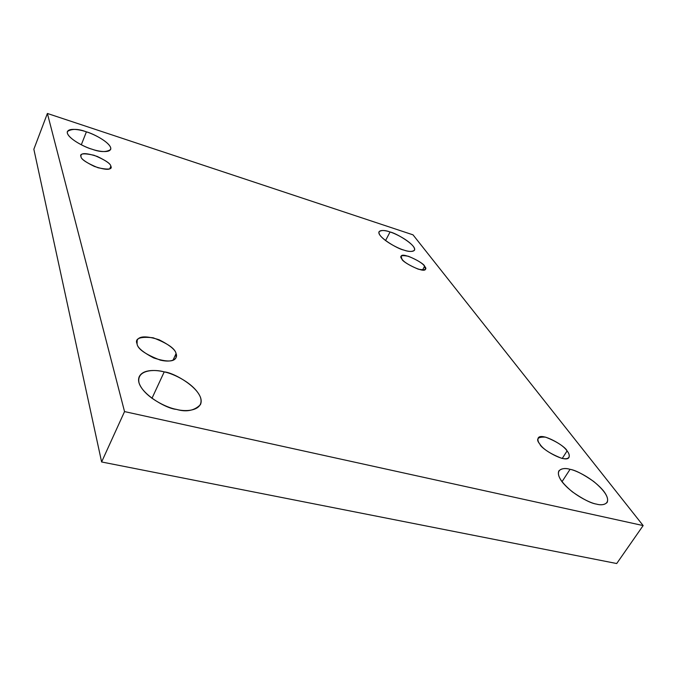 <?xml version="1.0" encoding="UTF-8"?>
<svg xmlns="http://www.w3.org/2000/svg" width="677" height="677" viewBox="0 0 677 677"><rect width="100%" height="100%" fill="white"/><g stroke="black" fill="none" stroke-linecap="round" stroke-linejoin="round"><path stroke-width="1.02" d="M403.746 250.041C408.561 251.836 412.149 251.903 414.485 250.262C417.04 245.345 395.529 232.82 390.054 231.991L385.551 240.572L390.054 231.991C394.793 233.337 407.613 239.497 413.224 246.25C417.954 252.741 409.103 252.022 403.746 250.041C398.931 248.738 385.492 242.231 380.127 235.435C375.777 229.012 384.9 230.062 390.054 231.991C385.171 230.121 381.506 230.028 379.052 231.703C376.48 236.578 398.203 249.246 403.746 250.041M596.429 504.094C600.964 505.38 604.527 504.856 607.108 502.512C609.241 497.747 604.789 490.749 593.746 481.516C583.176 474.179 575.281 470.117 570.059 469.322L561.995 481.719L570.059 469.322C575.924 470.287 593.331 478.453 603.74 491.197C613.1 503.781 603.419 506.193 596.429 504.094C590.496 503.307 571.87 494.438 561.775 481.423C553.033 468.814 563.416 467.265 570.059 469.322C565.354 467.883 561.631 468.391 558.88 470.853C556.782 475.576 561.292 482.583 572.403 491.874C583.142 499.296 591.148 503.366 596.429 504.094M92.03 149.211C100.221 152.24 106.433 152.325 110.656 149.482C112.585 143.626 93.274 133.521 86.402 131.854L81.299 144.785L86.402 131.854C92.766 133.707 107.677 140.824 110.596 147.391C112.34 153.603 98.834 151.69 92.03 149.211C85.497 147.391 69.816 139.826 67.37 133.267C66.253 127.183 79.92 129.459 86.402 131.854C78.185 128.715 71.847 128.596 67.387 131.49C65.474 137.346 85.057 147.569 92.03 149.211M176.358 409.357C186.31 412.301 194.333 410.736 200.426 404.66C206.443 391.196 174.497 372.46 164.215 371.893L151.953 398.355L164.215 371.893C173.134 373.509 194.663 383.453 200.443 397.238C204.632 410.77 186.2 412.217 176.358 409.357C167.092 407.952 143.888 397.001 139.047 382.937C136.136 369.447 155.025 369.134 164.215 371.893C156.683 369.972 143.253 368.88 139.276 376.573C133.428 389.994 165.84 408.967 176.358 409.357M176.062 353.622C175.571 349.916 169.927 345.295 159.129 339.761C146.469 335.775 139.157 335.953 137.177 340.286L137.084 343.916C134.588 338.432 139.953 336.393 153.154 337.781C167.583 343.366 175.225 348.647 176.062 353.622C177.907 357.143 174.784 363.363 160.415 360.172C145.453 354.409 137.676 348.985 137.084 343.916C137.338 347.555 142.872 352.226 153.679 357.93C166.517 362.102 173.981 362 176.054 357.651L176.062 353.622L172.965 360.291L176.062 353.622M110.842 166.17C110.723 164.012 106.204 160.771 97.285 156.446C87.189 153.171 81.756 152.774 80.978 155.261L80.969 156.641C79.378 153.493 83.72 153.027 93.993 155.253C104.952 159.84 110.563 163.479 110.842 166.17C112.661 169.377 108.396 169.91 98.047 167.761C86.783 163.055 81.096 159.349 80.969 156.641C80.935 158.756 85.387 162.006 94.331 166.415C104.546 169.775 110.063 170.206 110.867 167.71L110.842 166.17L109.767 168.785L110.842 166.17M424.589 266.264C424.767 263.37 402.282 251.717 401.123 256.228L401.935 259.037C399.142 255.847 401.326 254.933 408.493 256.295C417.464 260.112 422.837 263.429 424.589 266.264C427.534 269.488 425.418 270.462 418.259 269.175C409.069 265.274 403.627 261.897 401.935 259.037C401.546 261.847 424.267 273.736 425.494 269.209L424.589 266.264L422.516 270.081L424.589 266.264M567.064 450.958C566.014 446.422 541.304 431.833 538.198 438.011C537.538 439.974 538.113 442.039 539.916 444.197C535.566 439.06 537.479 436.707 545.654 437.147C556.799 441.59 563.933 446.194 567.064 450.958C569.983 454.242 571.498 460.445 561.715 458.321C550.24 453.759 542.971 449.054 539.916 444.197C540.669 448.614 565.71 463.635 568.976 457.432C569.645 455.35 569.01 453.192 567.064 450.958L562.24 458.439L567.064 450.958M33.85 149.245L101.618 461.968L124.543 411.591L47.39 113.465L33.85 149.245L47.39 113.465L413.012 234.843L643.15 525.58L124.543 411.591L101.618 461.968L616.705 563.535L643.15 525.58L616.705 563.535L101.618 461.968L33.85 149.245M47.39 113.465L124.543 411.591L643.15 525.58L413.012 234.843L47.39 113.465"/></g></svg>
